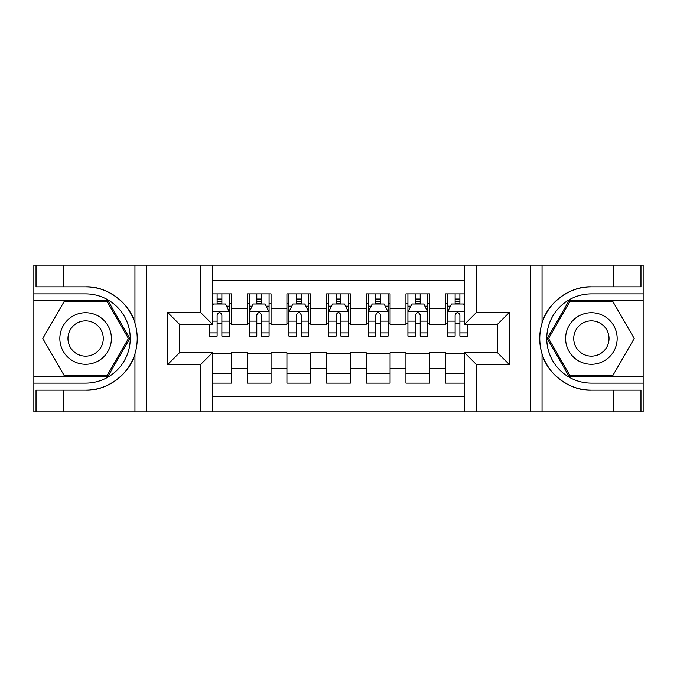 <?xml version="1.0" encoding="UTF-8"?>
<svg xmlns="http://www.w3.org/2000/svg" width="677" height="677" viewBox="0 0 677 677"><rect width="100%" height="100%" fill="white"/><g stroke="black" fill="none" stroke-linecap="round" stroke-linejoin="round"><path stroke-width="1.02" d="M212.553 411.887L464.447 411.887L464.447 352.582L497.367 352.582L497.367 324.418L464.447 324.418L464.447 265.113L212.553 265.113L212.553 324.418L179.633 324.418L179.633 352.582L212.553 352.582L212.553 411.887L63.799 411.887L63.799 390.164L85.615 390.164C106.467 391.221 129.764 374.068 134.951 353.843C137.981 343.628 137.981 333.397 134.951 323.157C129.764 302.932 106.467 285.779 85.615 286.836L63.799 286.836L63.799 265.113L33.85 265.113L33.85 376.776L107.719 376.776L129.815 338.5L107.719 300.224L33.85 300.224M464.447 293.877L445.601 293.877L445.601 308.357L429.734 308.357L429.734 324.224L445.601 324.224L445.601 308.357M429.734 308.357L429.734 293.877L405.938 293.877L405.938 308.357L390.07 308.357L390.07 324.224L405.938 324.224L405.938 308.357M390.07 308.357L390.07 293.877L366.265 293.877L366.265 308.357L350.398 308.357L350.398 324.224L366.265 324.224L366.265 308.357M350.398 308.357L350.398 293.877L326.602 293.877L326.602 308.357L310.735 308.357L310.735 324.224L326.602 324.224L326.602 308.357M310.735 308.357L310.735 293.877L286.93 293.877L286.93 308.357L271.062 308.357L271.062 324.224L286.93 324.224L286.93 308.357M271.062 308.357L271.062 293.877L247.266 293.877L247.266 324.224L231.399 324.224L231.399 293.877L212.553 293.877M212.553 383.123L231.399 383.123L231.399 352.785L247.266 352.785L247.266 383.123L271.062 383.123L271.062 352.785L286.93 352.785L286.93 368.652L271.062 368.652M286.93 368.652L286.93 383.123L310.735 383.123L310.735 352.785L326.602 352.785L326.602 368.652L310.735 368.652M326.602 368.652L326.602 383.123L350.398 383.123L350.398 352.785L366.265 352.785L366.265 368.652L350.398 368.652M366.265 368.652L366.265 383.123L390.07 383.123L390.07 352.785L405.938 352.785L405.938 368.652L390.07 368.652M405.938 368.652L405.938 383.123L429.734 383.123L429.734 352.785L445.601 352.785L445.601 368.652L429.734 368.652M464.447 280.583L212.553 280.583M212.553 396.417L464.447 396.417M445.601 368.652L445.601 383.123L464.447 383.123M179.828 324.418L179.828 352.582M497.172 352.582L497.172 324.418M217.114 303.787L221.878 303.787M229.41 303.787L231.399 303.787M217.114 323.826L221.878 323.826M229.41 323.826L231.399 323.826M212.553 353.174L231.399 353.174M212.553 373.213L231.399 373.213M247.266 323.826L249.246 323.826M256.786 323.826L261.542 323.826M269.082 323.826L271.062 323.826M247.266 303.787L249.246 303.787M256.786 303.787L261.542 303.787M269.082 303.787L271.062 303.787M247.266 353.174L271.062 353.174M247.266 373.213L271.062 373.213M286.93 353.174L310.735 353.174M286.93 373.213L310.735 373.213M286.93 303.787L288.918 303.787M296.45 303.787L301.214 303.787M308.746 303.787L310.735 303.787M286.93 323.826L288.918 323.826M296.45 323.826L301.214 323.826M308.746 323.826L310.735 323.826M326.602 353.174L350.398 353.174M326.602 373.213L350.398 373.213M326.602 303.787L328.582 303.787M336.122 303.787L340.878 303.787M348.418 303.787L350.398 303.787M326.602 323.826L328.582 323.826M336.122 323.826L340.878 323.826M348.418 323.826L350.398 323.826M366.265 353.174L390.07 353.174M366.265 373.213L390.07 373.213M366.265 303.787L368.254 303.787M375.786 303.787L380.55 303.787M388.082 303.787L390.07 303.787M366.265 323.826L368.254 323.826M375.786 323.826L380.55 323.826M388.082 323.826L390.07 323.826M405.938 353.174L429.734 353.174M405.938 373.213L429.734 373.213M405.938 303.787L407.918 303.787M415.458 303.787L420.214 303.787M427.754 303.787L429.734 303.787M405.938 323.826L407.918 323.826M415.458 323.826L420.214 323.826M427.754 323.826L429.734 323.826M445.601 353.174L464.447 353.174M445.601 373.213L464.447 373.213M445.601 303.787L447.59 303.787M455.122 303.787L459.886 303.787M445.601 323.826L447.59 323.826M455.122 323.826L459.886 323.826M221.878 299.031L217.114 299.031M209.582 332.889L209.582 336.122L217.114 336.122L217.114 332.889L209.582 332.889L209.582 324.418M226.541 306.173L229.41 306.173L229.41 336.122L221.878 336.122L221.878 314.898C220.296 311.843 218.705 311.843 217.114 314.898L217.114 332.889M229.41 306.173L229.41 293.877M229.41 311.919L225.449 303.99L213.543 303.99L212.553 305.97M217.114 303.99L217.114 293.877M221.878 293.877L221.878 303.99M98.512 316.167A25.785 25.785 0 0 0 63.291 325.612A25.785 25.785 0 0 0 72.727 360.833A25.785 25.785 0 0 0 107.948 351.388A25.785 25.785 0 0 0 98.512 316.167M94.441 323.217A17.653 17.653 0 0 0 70.332 329.674A17.653 17.653 0 0 0 76.789 353.783A17.653 17.653 0 0 0 100.907 347.326A17.653 17.653 0 0 0 94.441 323.217M107.034 375.591L64.205 375.591L42.786 338.5L64.205 301.409L107.034 301.409L128.444 338.5L107.034 375.591M604.273 316.167A25.785 25.785 0 0 0 569.052 325.612A25.785 25.785 0 0 0 578.488 360.833A25.785 25.785 0 0 0 613.709 351.388A25.785 25.785 0 0 0 604.273 316.167M600.211 323.217A17.653 17.653 0 0 0 576.093 329.674A17.653 17.653 0 0 0 582.558 353.783A17.653 17.653 0 0 0 606.668 347.326A17.653 17.653 0 0 0 600.211 323.217M612.795 375.591L569.966 375.591L548.556 338.5L569.966 301.409L612.795 301.409L634.214 338.5L612.795 375.591M200.654 411.887L200.654 364.48L167.727 364.48L167.727 312.52L200.654 312.52L200.654 265.113L146.503 265.113L146.503 411.887M85.615 286.836A51.664 51.664 0 0 1 134.951 323.157L134.951 265.113L63.799 265.113M63.799 411.887L33.85 411.887L33.85 376.776M33.85 383.123L85.615 383.123A44.623 44.623 0 0 0 130.246 338.5A44.623 44.623 0 0 0 85.615 293.877L33.85 293.877M85.615 390.164A51.664 51.664 0 0 0 134.951 353.843L134.951 411.887M134.951 265.113L146.503 265.113M200.654 265.113L212.553 265.113M63.799 390.164L36.033 390.164L36.033 411.887M63.799 286.836L36.033 286.836L36.033 265.113M200.654 364.48L212.553 352.582M167.727 364.48L179.633 352.582M167.727 312.52L179.633 324.418M200.654 312.52L212.553 324.418M464.447 265.113L613.201 265.113L613.201 286.836L591.385 286.836C570.533 285.779 547.236 302.932 542.049 323.157C539.019 333.372 539.019 343.603 542.049 353.843C547.236 374.068 570.533 391.221 591.385 390.164L613.201 390.164L613.201 411.887L643.15 411.887L643.15 300.224L569.281 300.224L547.185 338.5L569.281 376.776L643.15 376.776M476.346 265.113L476.346 312.52L509.273 312.52L509.273 364.48L476.346 364.48L476.346 411.887L530.497 411.887L530.497 265.113M542.049 353.843L542.049 411.887L613.201 411.887M613.201 265.113L643.15 265.113L643.15 300.224M643.15 293.877L591.385 293.877A44.623 44.623 0 0 0 546.754 338.5A44.623 44.623 0 0 0 591.385 383.123L643.15 383.123M591.385 286.836A51.664 51.664 0 0 0 539.713 338.5A51.664 51.664 0 0 0 591.385 390.164M542.049 411.887L530.497 411.887M476.346 411.887L464.447 411.887M613.201 286.836L640.967 286.836L640.967 265.113M613.201 390.164L640.967 390.164L640.967 411.887M476.346 312.52L464.447 324.418M509.273 312.52L497.367 324.418M509.273 364.48L497.367 352.582M476.346 364.48L464.447 352.582M261.542 299.031L256.786 299.031M269.082 332.889L261.542 332.889L261.542 336.122L269.082 336.122L269.082 311.919L265.113 303.99L253.215 303.99L249.246 311.919L249.246 336.122L256.786 336.122L256.786 332.889L249.246 332.889M249.246 311.919L249.246 293.877M269.082 311.919L269.082 293.877M256.786 303.99L256.786 293.877M261.542 293.877L261.542 303.99M261.542 332.889L261.542 314.898C259.96 311.843 258.377 311.843 256.786 314.898L256.786 332.889M301.214 299.031L296.45 299.031M308.746 332.889L301.214 332.889L301.214 336.122L308.746 336.122L308.746 311.919L304.785 303.99L292.879 303.99L288.918 311.919L288.918 336.122L296.45 336.122L296.45 332.889L288.918 332.889M288.918 311.919L288.918 293.877M308.746 311.919L308.746 293.877M296.45 303.99L296.45 293.877M301.214 293.877L301.214 303.99M301.214 332.889L301.214 314.898C299.632 311.843 298.041 311.843 296.45 314.898L296.45 332.889M340.878 299.031L336.122 299.031M348.418 332.889L340.878 332.889L340.878 336.122L348.418 336.122L348.418 311.919L344.449 303.99L332.551 303.99L328.582 311.919L328.582 336.122L336.122 336.122L336.122 332.889L328.582 332.889M328.582 311.919L328.582 293.877M348.418 311.919L348.418 293.877M336.122 303.99L336.122 293.877M340.878 293.877L340.878 303.99M340.878 332.889L340.878 314.898C339.295 311.843 337.713 311.843 336.122 314.898L336.122 332.889M380.55 299.031L375.786 299.031M388.082 332.889L380.55 332.889L380.55 336.122L388.082 336.122L388.082 311.919L384.121 303.99L372.215 303.99L368.254 311.919L368.254 336.122L375.786 336.122L375.786 332.889L368.254 332.889M368.254 311.919L368.254 293.877M388.082 311.919L388.082 293.877M375.786 303.99L375.786 293.877M380.55 293.877L380.55 303.99M380.55 332.889L380.55 314.898C378.968 311.843 377.377 311.843 375.786 314.898L375.786 332.889M420.214 299.031L415.458 299.031M427.754 332.889L420.214 332.889L420.214 336.122L427.754 336.122L427.754 311.919L423.785 303.99L411.887 303.99L407.918 311.919L407.918 336.122L415.458 336.122L415.458 332.889L407.918 332.889M407.918 311.919L407.918 293.877M427.754 311.919L427.754 293.877M415.458 303.99L415.458 293.877M420.214 293.877L420.214 303.99M420.214 332.889L420.214 314.898C418.631 311.843 417.049 311.843 415.458 314.898L415.458 332.889M459.886 299.031L455.122 299.031M464.447 305.97L463.457 303.99L451.551 303.99L447.59 311.919L447.59 336.122L455.122 336.122L455.122 332.889L447.59 332.889M447.59 311.919L447.59 293.877M467.418 324.418L467.418 336.122L459.886 336.122L459.886 314.898C458.304 311.843 456.713 311.843 455.122 314.898L455.122 332.889M455.122 303.99L455.122 293.877M459.886 293.877L459.886 303.99M247.266 368.652L231.399 368.652M247.266 308.357L231.399 308.357M229.317 311.725L212.553 311.725M229.41 332.889L221.878 332.889M217.114 321.118L212.553 321.118M229.41 321.118L221.878 321.118M221.878 301.553L217.114 301.553M542.049 265.113L542.049 323.157M268.981 311.725L249.348 311.725M249.246 306.173L252.123 306.173M266.205 306.173L269.082 306.173M256.786 321.118L249.246 321.118M269.082 321.118L261.542 321.118M261.542 301.553L256.786 301.553M308.653 311.725L289.011 311.725M288.918 306.173L291.787 306.173M305.877 306.173L308.746 306.173M296.45 321.118L288.918 321.118M308.746 321.118L301.214 321.118M301.214 301.553L296.45 301.553M348.317 311.725L328.683 311.725M328.582 306.173L331.459 306.173M345.541 306.173L348.418 306.173M336.122 321.118L328.582 321.118M348.418 321.118L340.878 321.118M340.878 301.553L336.122 301.553M387.989 311.725L368.347 311.725M368.254 306.173L371.123 306.173M385.213 306.173L388.082 306.173M375.786 321.118L368.254 321.118M388.082 321.118L380.55 321.118M380.55 301.553L375.786 301.553M427.652 311.725L408.019 311.725M407.918 306.173L410.795 306.173M424.877 306.173L427.754 306.173M415.458 321.118L407.918 321.118M427.754 321.118L420.214 321.118M420.214 301.553L415.458 301.553M464.447 311.725L447.683 311.725M447.59 306.173L450.459 306.173M467.418 332.889L459.886 332.889M455.122 321.118L447.59 321.118M464.447 321.118L459.886 321.118M459.886 301.553L455.122 301.553"/></g></svg>
